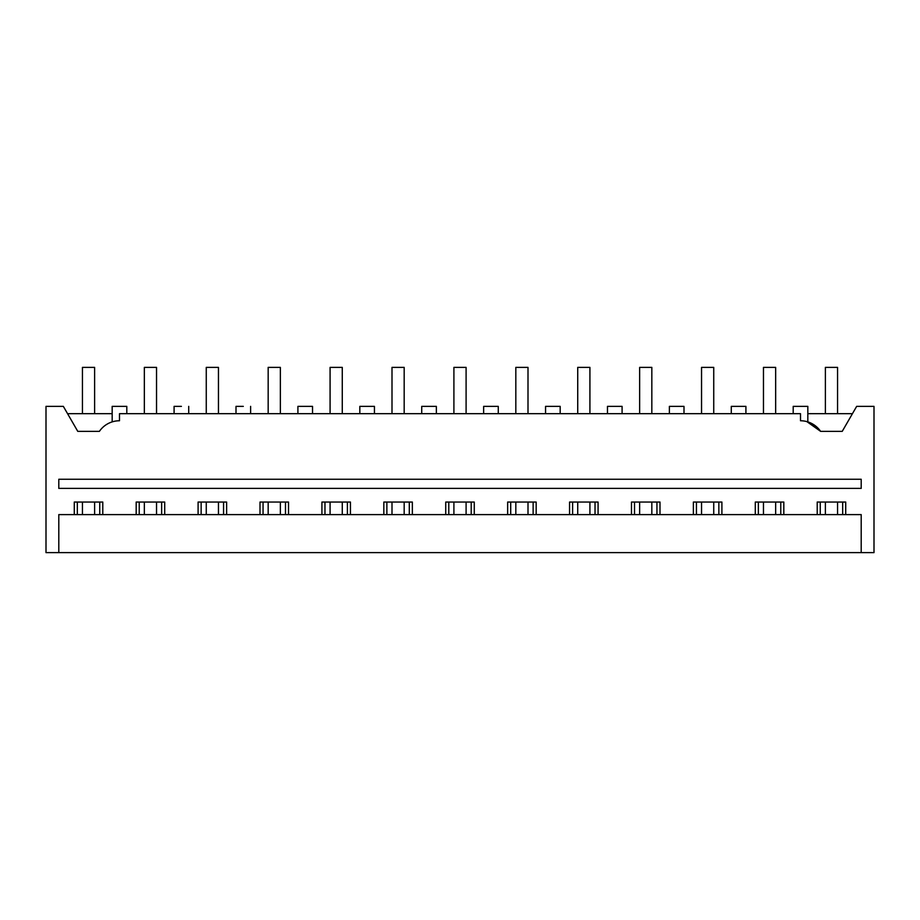 <?xml version="1.0" encoding="UTF-8"?>
<svg xmlns="http://www.w3.org/2000/svg" width="920" height="920" viewBox="0 0 920 920"><rect width="100%" height="100%" fill="white"/><g stroke="black" fill="none" stroke-linecap="round" stroke-linejoin="round"><path stroke-width="1.38" d="M806.84 421.59L820.617 431.365A24.38 24.38 0 0 0 800.515 420.762L800.515 413.69L119.485 413.69L119.485 420.762A24.38 24.38 0 0 0 99.383 431.365L77.774 431.365L63.342 406.375L46 406.375L46 552.621L874 552.621L874 406.375L856.658 406.375L842.225 431.365L820.617 431.365L807.829 421.877L807.829 406.375L793.201 406.375L793.201 413.69M58.8 552.621L58.8 514.602L861.2 514.602L861.2 552.621M861.2 488.393L861.2 479.262L58.8 479.262L58.8 488.393L861.2 488.393M112.171 421.877L112.171 406.375L126.799 406.375L126.799 413.69M114.39 421.303L115.253 421.13M174.087 413.69L174.087 406.375L181.401 406.375C190.831 406.375 190.831 406.375 181.401 406.375M236.003 413.69L236.003 406.375L243.305 406.375C252.747 406.375 252.747 406.375 243.305 406.375M297.907 413.69L297.907 406.375L312.535 406.375L312.535 413.69M359.823 413.69L359.823 406.375L374.44 406.375L374.44 413.69M421.728 413.69L421.728 406.375L436.356 406.375L436.356 413.69M483.644 413.69L483.644 406.375L498.272 406.375L498.272 413.69M545.56 413.69L545.56 406.375L560.176 406.375L560.176 413.69M607.464 413.69L607.464 406.375L622.092 406.375L622.092 413.69M669.38 413.69L669.38 406.375L683.997 406.375L683.997 413.69M731.285 413.69L731.285 406.375L745.913 406.375L745.913 413.69M67.574 413.69L112.171 413.69M807.829 413.69L852.426 413.69M102.787 514.602L102.787 502.044L74.278 502.044L74.278 514.602M164.703 514.602L164.703 502.044L136.183 502.044L136.183 514.602M226.619 514.602L226.619 502.044L198.099 502.044L198.099 514.602M288.523 514.602L288.523 502.044L260.003 502.044L260.003 514.602M350.44 514.602L350.44 502.044L321.919 502.044L321.919 514.602M412.344 514.602L412.344 502.044L383.835 502.044L383.835 514.602M474.26 514.602L474.26 502.044L445.74 502.044L445.74 514.602M536.164 514.602L536.164 502.044L507.656 502.044L507.656 514.602M598.081 514.602L598.081 502.044L569.56 502.044L569.56 514.602M659.996 514.602L659.996 502.044L631.476 502.044L631.476 514.602M721.901 514.602L721.901 502.044L693.381 502.044L693.381 514.602M783.817 514.602L783.817 502.044L755.297 502.044L755.297 514.602M845.721 514.602L845.721 502.044L817.213 502.044L817.213 514.602M842.674 514.602L842.674 502.044M820.249 514.602L820.249 502.044M780.769 514.602L780.769 502.044M758.344 514.602L758.344 502.044M718.853 514.602L718.853 502.044M696.428 514.602L696.428 502.044M656.949 514.602L656.949 502.044M634.524 514.602L634.524 502.044M595.033 514.602L595.033 502.044M572.608 514.602L572.608 502.044M533.128 514.602L533.128 502.044M510.703 514.602L510.703 502.044M471.212 514.602L471.212 502.044M448.787 514.602L448.787 502.044M409.296 514.602L409.296 502.044M386.872 514.602L386.872 502.044M347.392 514.602L347.392 502.044M324.967 514.602L324.967 502.044M285.476 514.602L285.476 502.044M263.051 514.602L263.051 502.044M223.571 514.602L223.571 502.044M201.146 514.602L201.146 502.044M161.655 514.602L161.655 502.044M139.23 514.602L139.23 502.044M99.751 514.602L99.751 502.044M77.326 514.602L77.326 502.044M94.622 502.044L94.622 514.602M82.443 413.69L82.443 367.379L94.622 367.379L94.622 413.69M82.443 502.044L82.443 514.602M156.538 502.044L156.538 514.602M144.348 413.69L144.348 367.379L156.538 367.379L156.538 413.69M144.348 502.044L144.348 514.602M218.454 502.044L218.454 514.602M206.264 413.69L206.264 367.379L218.454 367.379L218.454 413.69M206.264 502.044L206.264 514.602M280.358 502.044L280.358 514.602M268.168 413.69L268.168 367.379L280.358 367.379L280.358 413.69M268.168 502.044L268.168 514.602M342.274 502.044L342.274 514.602M330.084 413.69L330.084 367.379L342.274 367.379L342.274 413.69M330.084 502.044L330.084 514.602M404.179 502.044L404.179 514.602M392 413.69L392 367.379L404.179 367.379L404.179 413.69M392 502.044L392 514.602M466.095 502.044L466.095 514.602M453.905 413.69L453.905 367.379L466.095 367.379L466.095 413.69M453.905 502.044L453.905 514.602M527.999 502.044L527.999 514.602M515.821 413.69L515.821 367.379L527.999 367.379L527.999 413.69M515.821 502.044L515.821 514.602M589.915 502.044L589.915 514.602M577.726 413.69L577.726 367.379L589.915 367.379L589.915 413.69M577.726 502.044L577.726 514.602M651.831 502.044L651.831 514.602M639.641 413.69L639.641 367.379L651.831 367.379L651.831 413.69M639.641 502.044L639.641 514.602M713.736 502.044L713.736 514.602M701.546 413.69L701.546 367.379L713.736 367.379L713.736 413.69M701.546 502.044L701.546 514.602M775.652 502.044L775.652 514.602M763.462 413.69L763.462 367.379L775.652 367.379L775.652 413.69M763.462 502.044L763.462 514.602M837.556 502.044L837.556 514.602M825.378 413.69L825.378 367.379L837.556 367.379L837.556 413.69M825.378 502.044L825.378 514.602M188.715 413.69L188.715 406.375M250.619 413.69L250.619 406.375"/></g></svg>
